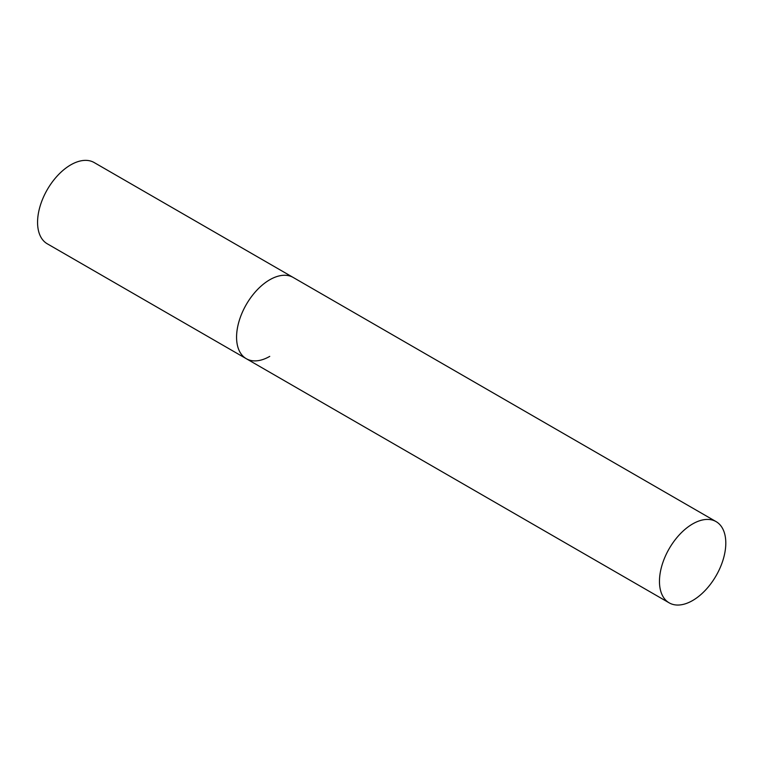 <?xml version="1.0" encoding="UTF-8"?>
<svg xmlns="http://www.w3.org/2000/svg" width="764" height="764" viewBox="0 0 764 764"><rect width="100%" height="100%" fill="white"/><g stroke="black" fill="none" stroke-linecap="round" stroke-linejoin="round"><path stroke-width="1.15" d="M269.74 356.377A46.91 27.084 -60 0 1 246.285 358.698A46.91 27.084 -60 0 1 239.094 321.109A46.91 27.084 -60 0 1 269.74 279.777A46.91 27.084 -60 0 1 293.195 277.456A46.91 27.084 120 0 0 257.048 290.024A46.91 27.084 120 0 0 236.573 337.23A46.91 27.084 120 0 0 246.285 358.698L47.282 243.802A46.91 27.084 -60 0 1 40.091 206.213A46.91 27.084 -60 0 1 70.727 164.881A46.91 27.084 -60 0 1 94.182 162.56L716.088 521.611A46.91 27.084 120 0 0 679.941 534.179A46.91 27.084 120 0 0 659.466 581.385A46.91 27.084 120 0 0 669.178 602.853A46.91 27.084 120 0 0 705.325 590.285A46.91 27.084 120 0 0 725.8 543.08A46.91 27.084 120 0 0 716.088 521.611M246.285 358.698L669.178 602.853"/></g></svg>

